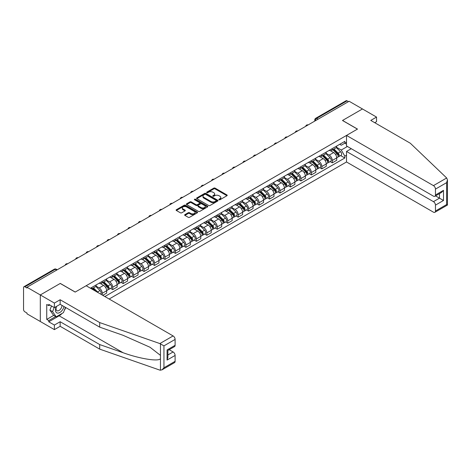 <?xml version="1.0" encoding="UTF-8"?>
<svg xmlns="http://www.w3.org/2000/svg" width="471" height="471" viewBox="0 0 471 471"><rect width="100%" height="100%" fill="white"/><g stroke="black" fill="none" stroke-linecap="round" stroke-linejoin="round"><path stroke-width="0.71" d="M219.033 199.757A0.654 0.377 0 0 0 219.951 199.757L226.945 195.724A0.93 0.536 0 0 0 227.216 195.341A0.93 0.536 0 0 0 226.945 194.965L215.1 188.123A0.93 0.536 0 0 0 213.787 188.123L206.793 192.162A0.654 0.377 0 0 0 207.717 192.692L208.618 192.174A2.979 1.719 0 0 1 212.833 192.174L213.816 192.739A2.979 1.719 0 0 1 214.688 193.958A2.979 1.719 0 0 1 213.816 195.171L212.916 195.695A0.654 0.377 0 0 0 213.834 196.224L214.741 195.706A2.979 1.719 0 0 1 218.95 195.706L219.933 196.272A2.979 1.719 0 0 1 220.811 197.49A2.979 1.719 0 0 1 219.933 198.703L219.033 199.227A0.654 0.377 0 0 0 219.033 199.757L219.033 199.227M184.903 214.641A0.93 0.536 0 0 0 184.626 215.017A0.93 0.536 0 0 0 184.903 215.4L188.223 217.319A0.93 0.536 0 0 0 189.536 217.319L197.302 212.833A0.93 0.536 0 0 0 197.573 212.456A0.93 0.536 0 0 0 197.302 212.074L185.462 205.238A0.93 0.536 0 0 0 184.143 205.238L176.378 209.719A0.93 0.536 0 0 0 176.107 210.101A0.93 0.536 0 0 0 176.378 210.478L180.393 212.798A0.93 0.536 0 0 0 181.712 212.798L185.032 210.878A0.93 0.536 0 0 0 185.303 210.502A0.93 0.536 0 0 0 185.032 210.119L183.042 208.971A2.49 1.437 0 0 1 182.312 207.952A2.49 1.437 0 0 1 183.849 206.628A2.49 1.437 0 0 1 186.563 206.94L194.358 211.438A2.49 1.437 0 0 1 195.088 212.456A2.49 1.437 0 0 1 193.552 213.781A2.49 1.437 0 0 1 190.837 213.475L189.536 212.721A0.93 0.536 0 0 0 188.223 212.721L184.903 214.641L184.903 215.4M26.971 287.251L349.123 101.259L362.458 108.96L342.482 120.488L357.43 129.119L75.23 292.049L60.282 283.418L40.306 294.952L26.971 287.251L26.971 288.022L24.892 286.821A1.896 1.095 -120 0 0 23.944 286.727A1.896 1.095 -120 0 0 23.55 287.598L23.55 309.5A1.896 1.095 -120 0 0 24.892 311.826L26.971 313.021L26.971 313.798L40.306 321.499L40.306 294.952L40.306 321.499L54.383 329.623L54.383 325.061L60.147 321.728L60.147 326.297L54.383 329.623M208.682 205.503A0.93 0.536 0 0 0 210.001 205.503L217.767 201.023A0.93 0.536 0 0 0 218.038 200.64A0.93 0.536 0 0 0 217.767 200.263L205.921 193.422A0.93 0.536 0 0 0 204.608 193.422L196.843 197.908A0.93 0.536 0 0 0 196.572 198.285A0.93 0.536 0 0 0 196.843 198.668L208.682 205.503M194.835 199.898A0.654 0.377 0 0 1 195.494 199.992L195.494 199.215L207.534 206.168A0.93 0.536 0 0 1 207.805 206.551A0.93 0.536 0 0 1 207.534 206.928L199.769 211.414A0.93 0.536 0 0 1 198.456 211.414L186.61 204.573L186.61 203.813A0.93 0.536 0 0 0 186.339 204.196A0.93 0.536 0 0 0 186.61 204.573M186.61 203.813L189.931 201.894A0.93 0.536 0 0 1 191.25 201.894L196.054 204.667A0.93 0.536 0 0 0 197.367 204.667L199.574 203.395A0.93 0.536 0 0 0 199.845 203.019A0.93 0.536 0 0 0 199.574 202.636L194.57 199.751A0.654 0.377 0 0 1 195.494 199.215M109.148 299.014L346.509 161.977L433.444 212.174A2.844 1.643 -120 0 0 434.868 212.309A2.844 1.643 -120 0 0 435.457 211.008L435.457 205.126A2.844 1.643 -120 0 0 433.444 201.647L439.478 198.161L443.499 200.481L435.457 205.126M318.084 119.175L316.677 118.362A1.896 1.095 60 0 0 315.729 118.268L346.097 100.735A1.896 1.095 60 0 1 347.045 100.829L316.677 118.362A1.896 1.095 120 0 0 315.334 120.682L315.334 120.759M348.452 101.642L347.045 100.829M332.296 148.589A4.363 2.52 60 0 1 331.39 150.543L335.817 147.988A4.363 2.52 -120 0 0 336.718 146.034M326.014 153.281L329.211 155.13A4.363 2.52 60 0 1 332.296 160.47L336.718 157.915A4.363 2.52 -120 0 0 333.639 152.575L330.471 150.744M336.718 157.915L336.718 160.275L332.296 162.831L330.177 161.606M331.39 150.543A4.363 2.52 60 0 1 329.247 150.349M332.296 160.47L332.296 162.831M321.84 154.623A4.363 2.52 60 0 1 320.934 156.584L325.361 154.029A4.363 2.52 -120 0 0 326.262 152.068M319.715 167.641L321.84 168.865L326.262 166.31L326.262 163.949A4.363 2.52 -120 0 0 323.177 158.609L320.015 156.784M320.934 156.584A4.363 2.52 60 0 1 318.79 156.384M315.558 159.322L318.755 161.164A4.363 2.52 60 0 1 321.84 166.504L321.84 168.865M311.384 160.658A4.363 2.52 60 0 1 310.477 162.619L314.905 160.063A4.363 2.52 -120 0 0 315.805 158.109M309.259 173.675L311.384 174.9L315.805 172.351L315.805 169.99A4.363 2.52 -120 0 0 312.72 164.65L309.553 162.819M310.477 162.619A4.363 2.52 60 0 1 308.334 162.424M305.102 165.356L308.299 167.199A4.363 2.52 60 0 1 311.384 172.545L311.384 174.9M300.922 166.699A4.363 2.52 60 0 1 300.021 168.653L304.449 166.104A4.363 2.52 -120 0 0 305.349 164.144M298.802 179.716L300.922 180.941L305.349 178.385L305.349 176.024A4.363 2.52 -120 0 0 302.264 170.685L299.097 168.853M300.021 168.653A4.363 2.52 60 0 1 297.872 168.459M294.646 171.391L297.843 173.24A4.363 2.52 60 0 1 300.922 178.58L300.922 180.941M290.466 172.733A4.363 2.52 60 0 1 289.565 174.694L293.986 172.139A4.363 2.52 -120 0 0 294.893 170.184M288.346 185.751L290.466 186.975L294.893 184.42L294.893 182.065A4.363 2.52 -120 0 0 291.808 176.719L288.641 174.894M289.565 174.694A4.363 2.52 60 0 1 287.416 174.494M284.19 177.432L287.387 179.274A4.363 2.52 60 0 1 290.466 184.614L290.466 186.975M280.01 178.774A4.363 2.52 60 0 1 279.109 180.729L283.53 178.173A4.363 2.52 -120 0 0 284.437 176.219M277.89 191.791L280.01 193.016L284.437 190.461L284.437 188.1A4.363 2.52 -120 0 0 281.352 182.76L278.184 180.929M279.109 180.729A4.363 2.52 60 0 1 276.96 180.534M273.733 183.466L276.93 185.315A4.363 2.52 60 0 1 280.01 190.655L280.01 193.016M269.553 184.809A4.363 2.52 60 0 1 268.653 186.769L273.074 184.214A4.363 2.52 -120 0 0 273.981 182.253M267.434 197.826L269.553 199.05L273.981 196.495L273.981 194.134A4.363 2.52 -120 0 0 270.896 188.794L267.728 186.969M268.653 186.769A4.363 2.52 60 0 1 266.504 186.569M263.277 189.507L266.468 191.35A4.363 2.52 60 0 1 269.553 196.69L269.553 199.05M259.097 190.849A4.363 2.52 60 0 1 258.196 192.804L262.618 190.249A4.363 2.52 -120 0 0 263.519 188.294M256.978 203.866L259.097 205.091L263.519 202.536L263.519 200.175A4.363 2.52 -120 0 0 260.439 194.835L257.272 193.004M258.196 192.804A4.363 2.52 60 0 1 256.047 192.61M252.821 195.542L256.012 197.39A4.363 2.52 60 0 1 259.097 202.73L259.097 205.091M248.641 196.884A4.363 2.52 60 0 1 247.74 198.844L252.162 196.289A4.363 2.52 -120 0 0 253.062 194.329M246.521 209.901L248.641 211.126L253.062 208.571L253.062 206.21A4.363 2.52 -120 0 0 249.983 200.87L246.816 199.045M247.74 198.844A4.363 2.52 60 0 1 245.591 198.644M242.359 201.582L245.556 203.425A4.363 2.52 60 0 1 248.641 208.765L248.641 211.126M238.185 202.919A4.363 2.52 60 0 1 237.278 204.879L241.705 202.324A4.363 2.52 -120 0 0 242.606 200.369M236.065 215.936L238.185 217.16L242.606 214.611L242.606 212.25A4.363 2.52 -120 0 0 239.527 206.91L236.36 205.079M237.278 204.879A4.363 2.52 60 0 1 235.135 204.685M231.903 207.617L235.1 209.46A4.363 2.52 60 0 1 238.185 214.805L238.185 217.16M227.728 208.959A4.363 2.52 60 0 1 226.822 210.914L231.249 208.365A4.363 2.52 -120 0 0 232.15 206.404M225.603 221.976L227.728 223.201L232.15 220.646L232.15 218.285A4.363 2.52 -120 0 0 229.065 212.945L225.903 211.114M226.822 210.914A4.363 2.52 60 0 1 224.679 210.72M221.447 213.651L224.643 215.5A4.363 2.52 60 0 1 227.728 220.84L227.728 223.201M217.272 214.994A4.363 2.52 60 0 1 216.366 216.954L220.793 214.399A4.363 2.52 -120 0 0 221.694 212.445M215.147 228.011L217.272 229.236L221.694 226.681L221.694 224.326A4.363 2.52 -120 0 0 218.609 218.98L215.441 217.155M216.366 216.954A4.363 2.52 60 0 1 214.223 216.754M210.99 219.692L214.187 221.535A4.363 2.52 60 0 1 217.272 226.875L217.272 229.236M206.81 221.034A4.363 2.52 60 0 1 205.909 222.989L210.337 220.434A4.363 2.52 -120 0 0 211.238 218.479M204.691 234.052L206.81 235.276L211.238 232.721L211.238 230.36A4.363 2.52 -120 0 0 208.153 225.02L204.985 223.189M205.909 222.989A4.363 2.52 60 0 1 203.76 222.795M200.534 225.727L203.731 227.575A4.363 2.52 60 0 1 206.81 232.915L206.81 235.276M196.354 227.069A4.363 2.52 60 0 1 195.453 229.03L199.875 226.474A4.363 2.52 -120 0 0 200.781 224.514M194.235 240.086L196.354 241.311L200.781 238.756L200.781 236.395A4.363 2.52 -120 0 0 197.696 231.055L194.529 229.23M195.453 229.03A4.363 2.52 60 0 1 193.304 228.829M190.078 231.767L193.275 233.61A4.363 2.52 60 0 1 196.354 238.95L196.354 241.311M185.898 233.11A4.363 2.52 60 0 1 184.997 235.064L189.419 232.509A4.363 2.52 -120 0 0 190.325 230.555M183.778 246.127L185.898 247.352L190.325 244.796L190.325 242.435A4.363 2.52 -120 0 0 187.24 237.096L184.073 235.264M184.997 235.064A4.363 2.52 60 0 1 182.848 234.87M179.622 237.802L182.819 239.651A4.363 2.52 60 0 1 185.898 244.991L185.898 247.352M175.442 239.144A4.363 2.52 60 0 1 174.541 241.105L178.962 238.55A4.363 2.52 -120 0 0 179.869 236.589M173.322 252.162L175.442 253.386L179.869 250.831L179.869 248.47A4.363 2.52 -120 0 0 176.784 243.13L173.616 241.305M174.541 241.105A4.363 2.52 60 0 1 172.392 240.905M169.166 243.843L172.357 245.685A4.363 2.52 60 0 1 175.442 251.025L175.442 253.386M164.985 245.179A4.363 2.52 60 0 1 164.085 247.14L168.506 244.584A4.363 2.52 -120 0 0 169.407 242.63M162.866 258.196L164.985 259.421L169.407 256.872L169.407 254.511A4.363 2.52 -120 0 0 166.328 249.171L163.16 247.34M164.085 247.14A4.363 2.52 60 0 1 161.936 246.945M158.709 249.877L161.9 251.72A4.363 2.52 60 0 1 164.985 257.066L164.985 259.421M154.529 251.22A4.363 2.52 60 0 1 153.628 253.174L158.05 250.625A4.363 2.52 -120 0 0 158.951 248.664M152.41 264.237L154.529 265.461L158.951 262.906L158.951 260.545A4.363 2.52 -120 0 0 155.872 255.205L152.704 253.374M153.628 253.174A4.363 2.52 60 0 1 151.479 252.98M148.247 255.912L151.444 257.761A4.363 2.52 60 0 1 154.529 263.101L154.529 265.461M144.073 257.254A4.363 2.52 60 0 1 143.166 259.215L147.594 256.66A4.363 2.52 -120 0 0 148.495 254.705M141.954 270.272L144.073 271.496L148.495 268.941L148.495 266.586A4.363 2.52 -120 0 0 145.415 261.24L142.248 259.415M143.166 259.215A4.363 2.52 60 0 1 141.023 259.015M137.791 261.953L140.988 263.795A4.363 2.52 60 0 1 144.073 269.135L144.073 271.496M133.617 263.295A4.363 2.52 60 0 1 132.71 265.25L137.138 262.694A4.363 2.52 -120 0 0 138.038 260.74M131.491 276.312L133.617 277.537L138.038 274.982L138.038 272.621A4.363 2.52 -120 0 0 134.953 267.281L131.792 265.45M132.71 265.25A4.363 2.52 60 0 1 130.567 265.055M127.335 267.987L130.532 269.836A4.363 2.52 60 0 1 133.617 275.176L133.617 277.537M123.161 269.33A4.363 2.52 60 0 1 122.254 271.29L126.681 268.735A4.363 2.52 -120 0 0 127.582 266.774M121.035 282.347L123.161 283.571L127.582 281.016L127.582 278.655A4.363 2.52 -120 0 0 124.497 273.315L121.33 271.49M122.254 271.29A4.363 2.52 60 0 1 120.111 271.09M116.879 274.028L120.076 275.871A4.363 2.52 60 0 1 123.161 281.211L123.161 283.571M112.699 275.37A4.363 2.52 60 0 1 111.798 277.325L116.225 274.77A4.363 2.52 -120 0 0 117.126 272.815M110.579 288.387L112.699 289.612L117.126 287.057L117.126 284.696A4.363 2.52 -120 0 0 114.041 279.356L110.873 277.525M111.798 277.325A4.363 2.52 60 0 1 109.649 277.131M106.422 280.062L109.619 281.911A4.363 2.52 60 0 1 112.699 287.251L112.699 289.612M102.242 281.405A4.363 2.52 60 0 1 101.342 283.365L105.763 280.81A4.363 2.52 -120 0 0 106.67 278.85M102.784 295.335L106.67 293.092L106.67 290.731A4.363 2.52 -120 0 0 103.585 285.391L100.417 283.566M101.342 283.365A4.363 2.52 60 0 1 99.193 283.165M95.966 286.103L99.163 287.946A4.363 2.52 60 0 1 102.242 293.286L102.242 295.029M91.692 288.935L95.307 286.845A4.363 2.52 -120 0 0 96.214 284.89M91.786 287.44A4.363 2.52 60 0 1 91.462 288.805M346.509 144.138L344.831 143.166L341.275 145.221L339.703 144.309M336.471 147.246L341.275 150.019L347.41 146.475M346.509 155.206L344.831 156.172L341.275 150.019M104.856 296.536L344.831 157.991L344.831 156.172M346.509 142.201L344.831 143.166L344.831 141.347L90.45 288.217M340.633 155.565L344.831 157.991M219.292 199.851L219.933 199.48A2.979 1.719 0 0 0 220.811 198.262L220.811 197.49M214.688 193.958L214.688 194.729A2.979 1.719 0 0 1 213.816 195.948L213.175 196.319M226.945 194.965L226.945 195.724L215.1 188.9A0.93 0.536 0 0 0 213.787 188.9L207.052 192.786M217.755 201.029L205.921 194.199A0.93 0.536 0 0 0 204.608 194.199L196.854 198.674L196.843 197.908M216.118 200.911A0.654 0.377 0 0 0 216.118 200.375L205.727 194.376A0.654 0.377 0 0 0 204.803 194.376L203.849 194.923A2.979 1.719 0 0 0 202.977 196.142A2.979 1.719 0 0 0 203.849 197.355L210.955 201.458A2.979 1.719 0 0 0 215.165 201.458L216.118 200.911L216.118 201.682A0.654 0.377 0 0 0 216.313 201.417L216.313 200.64M202.977 196.142L202.977 196.913A2.979 1.719 0 0 0 203.849 198.132L203.849 197.355M216.118 201.682L215.165 202.236A2.979 1.719 0 0 1 210.955 202.236L203.849 198.132M186.622 204.579L189.931 202.671L189.931 201.894M199.845 203.019L199.845 203.79A0.93 0.536 0 0 1 199.574 204.173L197.367 205.444A0.93 0.536 0 0 1 196.054 205.444L191.25 202.671A0.93 0.536 0 0 0 189.931 202.671M195.494 199.992L207.523 206.934M201.035 207.546A2.49 1.437 0 0 0 203.749 207.858A2.49 1.437 0 0 0 205.285 206.528A2.49 1.437 0 0 0 204.555 205.515L201.812 203.925A0.93 0.536 0 0 0 200.493 203.925L198.291 205.203A0.93 0.536 0 0 0 198.014 205.58A0.93 0.536 0 0 0 198.291 205.962L201.035 207.546L201.035 208.323A2.49 1.437 0 0 0 203.749 208.629A2.49 1.437 0 0 0 205.285 207.305L205.285 206.528M198.014 205.58L198.014 206.357A0.93 0.536 0 0 0 198.291 206.734L198.291 205.962M201.035 208.323L198.291 206.734M195.088 212.456L195.088 213.228A2.49 1.437 0 0 1 193.552 214.558A2.49 1.437 0 0 1 190.837 214.246L189.536 213.498A0.93 0.536 0 0 0 188.223 213.498L184.915 215.406M182.312 207.952L182.312 208.73A2.49 1.437 0 0 0 183.042 209.742L183.042 208.971M185.021 210.884L183.042 209.742M197.302 212.074L197.302 212.833L185.462 206.015A0.93 0.536 0 0 0 184.143 206.015L176.389 210.49L176.378 209.719M332.856 149.696L336.977 153.764A2.373 1.366 60 0 1 337.601 157.314L336.718 157.826M333.68 150.508L335.429 151.515M333.315 149.437L337.825 153.882A1.136 0.659 60 0 1 338.125 155.589A1.136 0.659 60 0 1 338.025 155.63M333.998 149.042L338.119 153.104A2.373 1.366 60 0 1 338.743 156.655A2.373 1.366 60 0 1 338.025 156.731M336.306 147.541L340.533 151.709A2.373 1.366 60 0 1 341.157 155.265L338.743 156.655M322.399 155.736L326.521 159.799A2.373 1.366 60 0 1 327.145 163.355L326.262 163.861M323.224 156.543L324.966 157.555M322.859 155.471L327.369 159.922A1.136 0.659 60 0 1 327.669 161.63A1.136 0.659 60 0 1 327.563 161.671M323.542 155.077L327.663 159.139A2.373 1.366 60 0 1 328.287 162.695A2.373 1.366 60 0 1 327.569 162.772M325.844 153.575L330.071 157.75A2.373 1.366 60 0 1 330.701 161.3L328.287 162.695M311.943 161.771L316.065 165.839A2.373 1.366 60 0 1 316.689 169.389L315.805 169.901M312.768 162.583L314.51 163.59M312.403 161.506L316.912 165.957A1.136 0.659 60 0 1 317.213 167.664A1.136 0.659 60 0 1 317.107 167.705M313.085 161.111L317.201 165.18A2.373 1.366 60 0 1 317.831 168.73A2.373 1.366 60 0 1 317.113 168.806M315.387 159.616L319.615 163.784A2.373 1.366 60 0 1 320.239 167.34L317.831 168.73M446.679 177.985L447.45 179.857L446.62 182.66L435.457 189.106A2.844 1.643 -120 0 0 433.444 185.621L446.679 177.985L410.318 143.243L370.771 120.411L376.535 117.085L362.458 108.96L342.552 120.452L357.501 129.083L346.509 135.43L433.444 185.621M376.535 117.085L376.535 121.653L374.728 122.695M346.509 161.977L346.509 151.45L433.444 201.647M346.509 135.43L346.509 145.957L433.444 196.148A2.844 1.643 -120 0 0 434.868 196.289A2.844 1.643 -120 0 0 435.457 194.988L435.457 189.106M351.266 148.701L346.509 151.45M435.551 195.895L439.478 198.161L439.478 193.628M435.457 194.988L443.499 190.343L441.492 192.468L434.868 196.289M435.457 211.008L446.62 204.567L447.038 204.808M60.147 321.728L99.699 344.566L99.699 349.129L159.863 370.124L161.936 369.888L163.949 367.763L175.106 361.322A2.844 1.643 60 0 1 174.517 362.623L161.936 369.888M99.699 344.566L123.072 352.72C139.681 358.755 158.28 361.752 160.464 358.743L160.464 355.37L150.025 347.257L123.072 335.305L99.699 327.151L60.147 304.313L54.383 307.645L48.754 304.396L48.754 305.632L46.741 304.472L46.741 319.409L48.754 320.568L55.725 316.541M99.699 349.129L60.147 326.297M175.106 339.414L163.949 345.861L159.863 343.571L99.699 322.582L60.147 299.75L54.383 303.077L40.306 294.952L60.217 283.454L75.166 292.085L86.158 285.738L173.098 335.935A2.844 1.643 60 0 1 175.106 339.414L175.106 345.302A2.844 1.643 60 0 1 174.517 346.603L167.894 350.424L167.894 357.277L167.064 360.085L167.064 349.941C168.147 350.571 168.147 350.571 167.064 349.941L175.106 345.302M54.383 303.077L54.383 307.645M62.101 313.409A10.662 6.158 -60 0 1 59.146 315.811L48.754 321.811L54.383 325.061M48.754 321.811L48.754 320.568M60.147 299.75L60.147 304.313M99.699 322.582L99.699 327.151M167.894 354.957L173.098 351.955A2.844 1.643 60 0 1 175.106 355.44L175.106 361.322M173.098 351.955L169.171 349.688M65.728 307.539A10.662 6.158 -60 0 1 64.215 310.619M49.826 305.014L48.754 305.632M46.741 319.409L53.718 315.382M56.302 306.539A6.164 3.556 120 0 0 55.454 310.006A6.164 3.556 120 0 0 59.181 312.832A6.164 3.556 120 0 0 63.985 306.533M56.632 306.344A4.221 2.437 120 0 0 56.037 308.752A4.221 2.437 120 0 0 56.909 310.683A4.221 2.437 120 0 0 60.129 309.588A4.221 2.437 120 0 0 62.001 305.385M65.469 307.386L63.432 312.638L56.196 316.818L53.511 315.27L49.897 310.118L51.504 305.979M56.196 316.818L52.575 311.667L54.183 307.528M49.897 310.118L52.575 311.667M301.487 167.811L305.608 171.874A2.373 1.366 60 0 1 306.232 175.424L305.349 175.936M302.311 168.618L304.054 169.631M301.946 167.546L306.456 171.997A1.136 0.659 60 0 1 306.756 173.699A1.136 0.659 60 0 1 306.65 173.74M302.629 167.152L306.745 171.214A2.373 1.366 60 0 1 307.375 174.77A2.373 1.366 60 0 1 306.656 174.847M304.931 165.651L309.159 169.825A2.373 1.366 60 0 1 309.783 173.375L307.375 174.77M291.031 173.846L295.152 177.908A2.373 1.366 60 0 1 295.776 181.465L294.893 181.977M291.855 174.659L293.598 175.665M291.49 173.581L296 178.032A1.136 0.659 60 0 1 296.3 179.739A1.136 0.659 60 0 1 296.194 179.781M292.173 173.187L296.288 177.255A2.373 1.366 60 0 1 296.913 180.805A2.373 1.366 60 0 1 296.2 180.882M294.475 171.691L298.702 175.86A2.373 1.366 60 0 1 299.326 179.41L296.913 180.805M280.575 179.887L284.696 183.949A2.373 1.366 60 0 1 285.32 187.499L284.437 188.011M281.393 180.693L283.142 181.7M281.028 179.622L285.544 184.073A1.136 0.659 60 0 1 285.844 185.774A1.136 0.659 60 0 1 285.738 185.815M281.711 179.227L285.832 183.29A2.373 1.366 60 0 1 286.456 186.846A2.373 1.366 60 0 1 285.744 186.916M284.019 177.726L288.246 181.894A2.373 1.366 60 0 1 288.87 185.45L286.456 186.846M270.118 185.921L274.234 189.984A2.373 1.366 60 0 1 274.864 193.54L273.975 194.046M270.937 186.734L272.685 187.741M270.572 185.656L275.088 190.107A1.136 0.659 60 0 1 275.388 191.815A1.136 0.659 60 0 1 275.282 191.856M271.255 185.262L275.376 189.324A2.373 1.366 60 0 1 276 192.88A2.373 1.366 60 0 1 275.288 192.957M273.563 183.761L277.79 187.935A2.373 1.366 60 0 1 278.414 191.485L276 192.88M259.662 191.956L263.778 196.024A2.373 1.366 60 0 1 264.408 199.574L263.519 200.087M260.481 192.769L262.229 193.775M260.116 191.697L264.625 196.142A1.136 0.659 60 0 1 264.926 197.849A1.136 0.659 60 0 1 264.826 197.891M260.799 191.303L264.92 195.365A2.373 1.366 60 0 1 265.544 198.915A2.373 1.366 60 0 1 264.826 198.992M263.106 189.801L267.334 193.97A2.373 1.366 60 0 1 267.958 197.526L265.544 198.915M249.206 197.997L253.321 202.059A2.373 1.366 60 0 1 253.946 205.615L253.062 206.121M250.024 198.803L251.773 199.816M249.659 197.732L254.169 202.183A1.136 0.659 60 0 1 254.47 203.89A1.136 0.659 60 0 1 254.369 203.931M250.342 197.337L254.464 201.4A2.373 1.366 60 0 1 255.088 204.956A2.373 1.366 60 0 1 254.369 205.032M252.65 195.836L256.878 200.01A2.373 1.366 60 0 1 257.502 203.56L255.088 204.956M238.744 204.031L242.865 208.1A2.373 1.366 60 0 1 243.489 211.65L242.606 212.162M239.568 204.844L241.317 205.851M239.203 203.766L243.713 208.217A1.136 0.659 60 0 1 244.013 209.925A1.136 0.659 60 0 1 243.913 209.966M239.886 203.372L244.007 207.44A2.373 1.366 60 0 1 244.632 210.99A2.373 1.366 60 0 1 243.913 211.067M242.194 201.876L246.421 206.045A2.373 1.366 60 0 1 247.045 209.601L244.632 210.99M228.288 210.072L232.409 214.134A2.373 1.366 60 0 1 233.033 217.684L232.15 218.197M229.112 210.878L230.855 211.891M228.747 209.807L233.257 214.258A1.136 0.659 60 0 1 233.557 215.959A1.136 0.659 60 0 1 233.451 216.001M229.43 209.412L233.551 213.475A2.373 1.366 60 0 1 234.175 217.031A2.373 1.366 60 0 1 233.457 217.107M231.732 207.911L235.959 212.085A2.373 1.366 60 0 1 236.589 215.636L234.175 217.031M217.832 216.107L221.953 220.169A2.373 1.366 60 0 1 222.577 223.725L221.694 224.237M218.656 216.919L220.399 217.926M218.291 215.842L222.801 220.293A1.136 0.659 60 0 1 223.101 222A1.136 0.659 60 0 1 222.995 222.041M218.974 215.447L223.089 219.515A2.373 1.366 60 0 1 223.719 223.066A2.373 1.366 60 0 1 223.001 223.142M221.276 213.952L225.503 218.12A2.373 1.366 60 0 1 226.127 221.67L223.719 223.066M207.375 222.147L211.497 226.21A2.373 1.366 60 0 1 212.121 229.76L211.238 230.272M208.2 222.954L209.942 223.96M207.835 221.882L212.344 226.333A1.136 0.659 60 0 1 212.645 228.035A1.136 0.659 60 0 1 212.539 228.076M208.518 221.488L212.633 225.55A2.373 1.366 60 0 1 213.263 229.106A2.373 1.366 60 0 1 212.545 229.177M210.82 219.986L215.047 224.155A2.373 1.366 60 0 1 215.671 227.711L213.263 229.106M196.919 228.182L201.04 232.244A2.373 1.366 60 0 1 201.665 235.8L200.781 236.307M197.743 228.994L199.486 230.001M197.378 227.917L201.888 232.368A1.136 0.659 60 0 1 202.189 234.075A1.136 0.659 60 0 1 202.083 234.116M198.061 227.522L202.177 231.585A2.373 1.366 60 0 1 202.801 235.141A2.373 1.366 60 0 1 202.088 235.217M200.363 226.021L204.591 230.195A2.373 1.366 60 0 1 205.215 233.746L202.801 235.141M186.463 234.217L190.584 238.285A2.373 1.366 60 0 1 191.208 241.835L190.325 242.347M187.281 235.029L189.03 236.036M186.916 233.957L191.432 238.403A1.136 0.659 60 0 1 191.732 240.11A1.136 0.659 60 0 1 191.626 240.151M187.599 233.563L191.721 237.625A2.373 1.366 60 0 1 192.345 241.176A2.373 1.366 60 0 1 191.632 241.252M189.907 232.062L194.134 236.23A2.373 1.366 60 0 1 194.758 239.786L192.345 241.176M176.007 240.257L180.122 244.319A2.373 1.366 60 0 1 180.752 247.876L179.863 248.382M176.825 241.064L178.574 242.076M176.46 239.992L180.976 244.443A1.136 0.659 60 0 1 181.276 246.15A1.136 0.659 60 0 1 181.17 246.192M177.143 239.598L181.264 243.66A2.373 1.366 60 0 1 181.888 247.216A2.373 1.366 60 0 1 181.176 247.293M179.451 238.096L183.678 242.271A2.373 1.366 60 0 1 184.302 245.821L181.888 247.216M165.551 246.292L169.666 250.36A2.373 1.366 60 0 1 170.296 253.91L169.407 254.422M166.369 247.104L168.118 248.111M166.004 246.027L170.514 250.478A1.136 0.659 60 0 1 170.814 252.185A1.136 0.659 60 0 1 170.714 252.226M166.687 245.632L170.808 249.701A2.373 1.366 60 0 1 171.432 253.251A2.373 1.366 60 0 1 170.714 253.327M168.995 244.137L173.222 248.305A2.373 1.366 60 0 1 173.846 251.861L171.432 253.251M155.094 252.332L159.21 256.395A2.373 1.366 60 0 1 159.834 259.945L158.951 260.457M155.913 253.139L157.661 254.152M155.548 252.067L160.058 256.518A1.136 0.659 60 0 1 160.358 258.22A1.136 0.659 60 0 1 160.258 258.261M156.231 251.673L160.352 255.735A2.373 1.366 60 0 1 160.976 259.291A2.373 1.366 60 0 1 160.258 259.368M158.539 250.172L162.766 254.346A2.373 1.366 60 0 1 163.39 257.896L160.976 259.291M144.632 258.367L148.754 262.429A2.373 1.366 60 0 1 149.378 265.985L148.495 266.498M145.457 259.18L147.205 260.186M145.092 258.102L149.601 262.553A1.136 0.659 60 0 1 149.902 264.26A1.136 0.659 60 0 1 149.802 264.302M145.774 257.708L149.896 261.776A2.373 1.366 60 0 1 150.52 265.326A2.373 1.366 60 0 1 149.802 265.403M148.082 256.212L152.31 260.381A2.373 1.366 60 0 1 152.934 263.931L150.52 265.326M134.176 264.408L138.297 268.47A2.373 1.366 60 0 1 138.921 272.02L138.038 272.532M135 265.214L136.743 266.221M134.635 264.143L139.145 268.594A1.136 0.659 60 0 1 139.445 270.295A1.136 0.659 60 0 1 139.339 270.336M135.318 263.748L139.44 267.811A2.373 1.366 60 0 1 140.064 271.367A2.373 1.366 60 0 1 139.345 271.437M137.62 262.247L141.848 266.415A2.373 1.366 60 0 1 142.477 269.971L140.064 271.367M123.72 270.442L127.841 274.505A2.373 1.366 60 0 1 128.465 278.061L127.582 278.567M124.544 271.255L126.287 272.262M124.179 270.177L128.689 274.628A1.136 0.659 60 0 1 128.989 276.336A1.136 0.659 60 0 1 128.883 276.377M124.862 269.783L128.977 273.845A2.373 1.366 60 0 1 129.607 277.401A2.373 1.366 60 0 1 128.889 277.478M127.164 268.282L131.391 272.456A2.373 1.366 60 0 1 132.015 276.006L129.607 277.401M113.264 276.477L117.385 280.545A2.373 1.366 60 0 1 118.009 284.095L117.126 284.608M114.088 277.289L115.831 278.296M113.723 276.218L118.233 280.663A1.136 0.659 60 0 1 118.533 282.37A1.136 0.659 60 0 1 118.427 282.412M114.406 275.823L118.521 279.886A2.373 1.366 60 0 1 119.151 283.436A2.373 1.366 60 0 1 118.433 283.513M116.708 274.322L120.935 278.491A2.373 1.366 60 0 1 121.559 282.047L119.151 283.436M102.808 282.518L106.929 286.58A2.373 1.366 60 0 1 107.553 290.136L106.67 290.642M103.632 283.324L105.374 284.337M103.267 282.253L107.777 286.704A1.136 0.659 60 0 1 108.077 288.411A1.136 0.659 60 0 1 107.971 288.452M103.95 281.858L108.065 285.921A2.373 1.366 60 0 1 108.689 289.477A2.373 1.366 60 0 1 107.977 289.553M106.252 280.357L110.479 284.531A2.373 1.366 60 0 1 111.103 288.081L108.689 289.477M92.351 288.552L94.212 290.389M93.17 289.365L94.918 290.371M95.96 291.396L92.805 288.287M93.488 287.893L97.609 291.961A2.373 1.366 60 0 1 98.174 292.679M95.796 286.397L100.023 290.566A2.373 1.366 60 0 1 100.659 294.11M315.405 120.723L315.334 120.682A1.896 1.095 0 0 1 314.781 119.911L314.781 121.082M102.242 293.286L106.67 290.731M112.699 287.251L117.126 284.696M123.161 281.211L127.582 278.655M133.617 275.176L138.038 272.621M144.073 269.135L148.495 266.586M154.529 263.101L158.951 260.545M164.985 257.066L169.407 254.511M175.442 251.025L179.869 248.47M185.898 244.991L190.325 242.435M196.354 238.95L200.781 236.395M206.81 232.915L211.238 230.36M217.272 226.875L221.694 224.326M227.728 220.84L232.15 218.285M238.185 214.805L242.606 212.25M248.641 208.765L253.062 206.21M259.097 202.73L263.519 200.175M269.553 196.69L273.981 194.134M280.01 190.655L284.437 188.1M290.466 184.614L294.893 182.065M300.922 178.58L305.349 176.024M311.384 172.545L315.805 169.99M321.84 166.504L326.262 163.949M99.163 287.946L103.585 285.391M109.619 281.911L114.041 279.356M120.076 275.871L124.497 273.315M130.532 269.836L134.953 267.281M140.988 263.795L145.415 261.24M151.444 257.761L155.872 255.205M161.9 251.72L166.328 249.171M172.357 245.685L176.784 243.13M182.819 239.651L187.24 237.096M193.275 233.61L197.696 231.055M203.731 227.575L208.153 225.02M214.187 221.535L218.609 218.98M224.643 215.5L229.065 212.945M235.1 209.46L239.527 206.91M245.556 203.425L249.983 200.87M256.012 197.39L260.439 194.835M266.468 191.35L270.896 188.794M276.93 185.315L281.352 182.76M287.387 179.274L291.808 176.719M297.843 173.24L302.264 170.685M308.299 167.199L312.72 164.65M318.755 161.164L323.177 158.609M329.211 155.13L333.639 152.575M307.981 125.009A1.896 1.095 120 0 0 307.145 125.492M297.525 131.044A1.896 1.095 120 0 0 296.683 131.527M287.069 137.085A1.896 1.095 120 0 0 286.227 137.567M276.607 143.119A1.896 1.095 120 0 0 275.77 143.602M266.15 149.16A1.896 1.095 120 0 0 265.314 149.643M255.694 155.195A1.896 1.095 120 0 0 254.858 155.677M245.238 161.229A1.896 1.095 120 0 0 244.402 161.718M234.782 167.27A1.896 1.095 120 0 0 233.946 167.753M224.326 173.304A1.896 1.095 120 0 0 223.49 173.787M213.869 179.345A1.896 1.095 120 0 0 213.033 179.828M203.413 185.38A1.896 1.095 120 0 0 202.571 185.862M192.957 191.42A1.896 1.095 120 0 0 192.115 191.903M182.495 197.455A1.896 1.095 120 0 0 181.659 197.938M172.039 203.49A1.896 1.095 120 0 0 171.203 203.978M161.582 209.53A1.896 1.095 120 0 0 160.746 210.013M151.126 215.565A1.896 1.095 120 0 0 150.29 216.048M140.67 221.605A1.896 1.095 120 0 0 139.834 222.088M130.214 227.64A1.896 1.095 120 0 0 129.378 228.123M119.758 233.681A1.896 1.095 120 0 0 118.922 234.164M109.301 239.715A1.896 1.095 120 0 0 108.46 240.198M98.845 245.75A1.896 1.095 120 0 0 98.003 246.239M88.383 251.791A1.896 1.095 120 0 0 87.547 252.273M77.927 257.825A1.896 1.095 120 0 0 77.091 258.308M67.471 263.866A1.896 1.095 120 0 0 66.635 264.349M56.661 270.107L55.254 269.294L24.892 286.821M57.221 269.783L56.202 269.2A1.896 1.095 120 0 0 55.254 269.294A1.896 1.095 60 0 0 54.306 269.2L23.944 286.727M219.933 199.48L219.933 198.703M212.916 196.224L212.916 195.695M213.816 195.948L213.816 195.171M206.793 192.692L206.793 192.162M213.787 188.9L213.787 188.123M215.1 188.9L215.1 188.123M204.608 194.199L204.608 193.422M205.921 194.199L205.921 193.422M217.767 201.023L217.767 200.263M210.955 202.236L210.955 201.458M215.165 202.236L215.165 201.458M191.25 202.671L191.25 201.894M196.054 205.444L196.054 204.667M197.367 205.444L197.367 204.667M199.574 204.173L199.574 203.395M207.534 206.928L207.534 206.168M188.223 213.498L188.223 212.721M189.536 213.498L189.536 212.721M190.837 214.246L190.837 213.475M185.032 210.878L185.032 210.119M184.143 206.015L184.143 205.238M185.462 206.015L185.462 205.238M336.977 153.764L335.617 154.547M338.361 155.071L337.937 155.318M340.533 151.709L338.119 153.104M326.521 159.799L325.161 160.587M327.904 161.106L327.48 161.353M330.071 157.75L327.663 159.139M316.065 165.839L314.705 166.622M317.448 167.146L317.018 167.388M319.615 163.784L317.201 165.18M446.62 204.567L446.62 182.66M443.499 190.343L443.499 200.481M160.464 370.265L160.464 358.743M160.464 355.37L160.464 343.848M163.949 345.861L163.949 367.763M175.106 355.44L167.064 360.085M159.863 343.571L173.098 335.935M59.146 315.811L123.072 352.72M305.608 171.874L304.248 172.657M306.992 173.181L306.562 173.428M309.159 169.825L306.745 171.214M295.152 177.908L293.786 178.697M296.536 179.215L296.106 179.463M298.702 175.86L296.288 177.255M284.696 183.949L283.33 184.732M286.08 185.256L285.65 185.503M288.246 181.894L285.832 183.29M274.234 189.984L272.874 190.773M275.623 191.291L275.194 191.538M277.79 187.935L275.376 189.324M263.778 196.024L262.418 196.807M265.161 197.331L264.737 197.579M267.334 193.97L264.92 195.365M253.321 202.059L251.961 202.848M254.705 203.366L254.281 203.613M256.878 200.01L254.464 201.4M242.865 208.1L241.505 208.883M244.249 209.407L243.825 209.648M246.421 206.045L244.007 207.44M232.409 214.134L231.049 214.917M233.793 215.441L233.369 215.689M235.959 212.085L233.551 213.475M221.953 220.169L220.593 220.958M223.336 221.476L222.907 221.723M225.503 218.12L223.089 219.515M211.497 226.21L210.137 226.993M212.88 227.517L212.45 227.764M215.047 224.155L212.633 225.55M201.04 232.244L199.675 233.033M202.424 233.551L201.994 233.799M204.591 230.195L202.177 231.585M190.584 238.285L189.218 239.068M191.968 239.592L191.538 239.839M194.134 236.23L191.721 237.625M180.122 244.319L178.762 245.108M181.512 245.626L181.082 245.874M183.678 242.271L181.264 243.66M169.666 250.36L168.306 251.143M171.05 251.667L170.626 251.908M173.222 248.305L170.808 249.701M159.21 256.395L157.85 257.178M160.593 257.702L160.169 257.949M162.766 254.346L160.352 255.735M148.754 262.429L147.394 263.218M150.137 263.736L149.713 263.984M152.31 260.381L149.896 261.776M138.297 268.47L136.937 269.253M139.681 269.777L139.257 270.024M141.848 266.415L139.44 267.811M127.841 274.505L126.481 275.294M129.225 275.812L128.795 276.059M131.391 272.456L128.977 273.845M117.385 280.545L116.025 281.328M118.769 281.852L118.339 282.1M120.935 278.491L118.521 279.886M106.929 286.58L105.563 287.369M108.312 287.887L107.883 288.134M110.479 284.531L108.065 285.921M100.023 290.566L97.609 291.961M308.14 124.915A1.896 1.896 0 0 0 305.708 126.322M297.684 130.956A1.896 1.896 0 0 0 295.252 132.357M287.228 136.99A1.896 1.896 0 0 0 284.796 138.397M276.771 143.025A1.896 1.896 0 0 0 274.34 144.432M266.315 149.066A1.896 1.896 0 0 0 263.878 150.467M255.859 155.1A1.896 1.896 0 0 0 253.422 156.507M245.397 161.141A1.896 1.896 0 0 0 242.965 162.542M234.941 167.176A1.896 1.896 0 0 0 232.509 168.583M224.484 173.216A1.896 1.896 0 0 0 222.053 174.617M214.028 179.251A1.896 1.896 0 0 0 211.597 180.658M203.572 185.286A1.896 1.896 0 0 0 201.141 186.693M193.116 191.326A1.896 1.896 0 0 0 190.684 192.727M182.66 197.361A1.896 1.896 0 0 0 180.228 198.768M172.203 203.401A1.896 1.896 0 0 0 169.766 204.803M161.747 209.436A1.896 1.896 0 0 0 159.31 210.843M151.285 215.477A1.896 1.896 0 0 0 148.854 216.878M140.829 221.511A1.896 1.896 0 0 0 138.397 222.918M130.373 227.546A1.896 1.896 0 0 0 127.941 228.953M119.917 233.587A1.896 1.896 0 0 0 117.485 234.988M109.46 239.621A1.896 1.896 0 0 0 107.029 241.028M99.004 245.662A1.896 1.896 0 0 0 96.573 247.063M88.548 251.697A1.896 1.896 0 0 0 86.116 253.104M78.092 257.737A1.896 1.896 0 0 0 75.654 259.138M67.636 263.772A1.896 1.896 0 0 0 65.198 265.179M56.202 269.2A1.896 1.896 0 0 0 54.306 269.2M315.729 118.268A1.896 1.896 0 0 0 314.781 119.911M447.45 179.857L447.45 205.05L434.868 212.309"/></g></svg>
